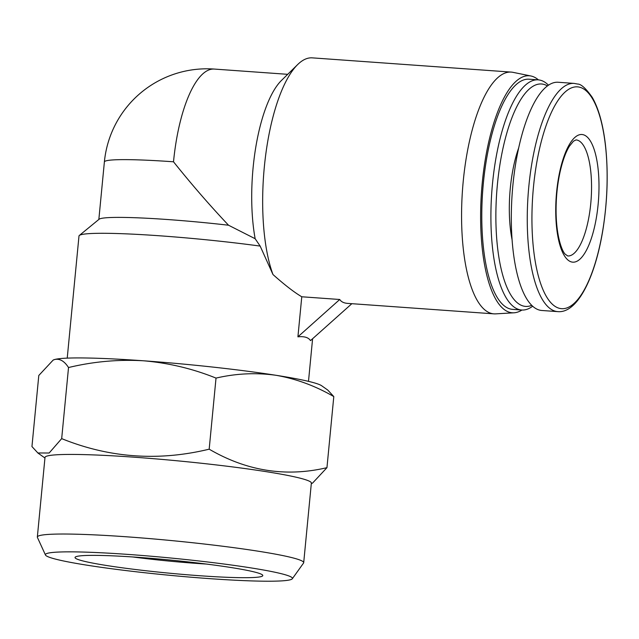 <?xml version="1.0" encoding="UTF-8"?>
<svg xmlns="http://www.w3.org/2000/svg" width="639" height="639" viewBox="0 0 639 639"><rect width="100%" height="100%" fill="white"/><g stroke="black" fill="none" stroke-linecap="round" stroke-linejoin="round"><path stroke-width="0.96" d="M327.863 390.165L333.798 396.579C315.307 385.876 296.065 378.783 276.072 375.301A135.732 9.465 5.5 0 1 321.681 385.764L327.879 390.149M276.072 375.301C256.023 372.505 236.007 373.44 216.022 378.096C192.794 368.711 168.6 362.936 143.432 360.779A135.732 9.465 5.5 0 1 276.072 375.301M143.432 360.779C118.191 359.334 93.222 361.586 68.525 367.537C64.411 361.147 59.842 358.455 54.818 359.469A135.732 9.465 5.5 0 1 143.432 360.779M53.157 360.069L53.452 359.933A135.732 9.465 5.5 0 1 54.818 359.469L53.165 360.069L38.795 375.476L31.95 446.557L37.877 452.971L49.147 453.019L61.679 438.626C109.365 457.931 158.528 461.454 209.177 449.177C246.83 471.127 286.088 477.293 326.952 467.668L312.583 483.068L311.305 483.651M538.405 79.875A118.806 39.37 94.1 0 0 532.151 76.305A118.806 39.37 94.1 0 0 530.961 76.001L512.917 72.327A121.194 40.153 94.1 0 0 511.192 72.095L312.287 57.861A121.194 40.153 94.1 0 0 297.67 64.555L281.456 80.458A103.015 34.131 94.1 0 0 255.153 238.722L228.53 225.224C209.824 205.431 191.484 184.28 173.512 161.795A103.015 34.131 94.1 0 1 214.273 69.068A103.015 103.015 0 0 0 104.381 161.947A103.015 7.189 5.5 0 1 173.512 161.795M297.67 64.555A121.194 40.153 94.1 0 0 265.137 159.407A121.194 40.153 94.1 0 0 272.981 274.538L260.161 246.087L255.153 238.722M511.192 72.095A121.194 40.153 94.1 0 0 462.492 190.11A121.194 40.153 94.1 0 0 493.899 313.853A121.194 40.153 94.1 0 0 495.632 313.869L514.012 312.798A118.806 39.37 94.1 0 0 521.935 310.027M272.981 274.538C284.73 284.994 294.323 292.406 301.776 296.776L339.74 299.491C341.218 301.816 343.862 303.11 347.664 303.389L493.899 313.853M530.961 76.001A118.806 39.37 94.1 0 0 481.526 191.468A118.806 39.37 94.1 0 0 514.012 312.798M548.47 85.187A115.371 38.228 94.1 0 0 540.945 80.37A115.371 38.228 94.1 0 0 538.15 79.851L529.028 79.204A115.371 38.228 94.1 0 0 482.661 191.548A115.371 38.228 94.1 0 0 512.558 309.356L521.68 310.011A115.371 38.228 94.1 0 0 532.654 306.201M538.15 79.851A115.371 38.228 94.1 0 0 491.782 192.203A115.371 38.228 94.1 0 0 521.68 310.011M547.447 85.914A111.498 36.942 94.1 0 0 544.228 84.484A111.498 36.942 94.1 0 0 496.399 197.579A111.498 36.942 94.1 0 0 531.744 305.338M518.652 148.008A71.744 23.771 94.1 0 0 512.087 239.777M574.102 83.397L558.159 82.255A114.405 37.909 94.1 0 0 512.182 193.665A114.405 37.909 94.1 0 0 541.824 310.482L557.767 311.624C577.209 313.509 595.236 278.021 603.04 228.97C607.577 199.831 608.376 171.827 605.452 144.941C603.056 124.373 598.647 108.51 592.233 97.352C585.947 88.43 581.075 83.997 577.616 84.044L574.102 83.397A114.405 37.909 94.1 0 0 528.126 194.807A114.405 37.909 94.1 0 0 557.767 311.624M583.479 134.789A63.988 21.199 94.1 0 0 556.329 224.704A63.988 21.199 94.1 0 0 592.273 235.487A63.988 21.199 94.1 0 0 583.479 134.789M67.231 358.128L78.988 236.023A121.194 8.451 5.5 0 1 79.34 235.456L99.117 219.233A103.015 7.189 5.5 0 1 228.53 225.224M79.34 235.456A121.194 8.451 5.5 0 1 260.161 246.087M301.776 296.776L297.918 336.833C304.26 336.178 308.453 337.432 310.498 340.611L351.849 303.693M297.918 336.833L339.74 299.491M68.525 367.537L61.679 438.626M216.022 378.096L209.177 449.177M333.798 396.579L326.952 467.668M52.126 558.174A124.102 8.658 5.5 0 1 45.457 554.995A124.102 8.658 5.5 0 1 169.742 557.919A124.102 8.658 5.5 0 1 292.311 578.766A124.102 8.658 5.5 0 1 186.444 576.817A124.102 8.658 5.5 0 1 52.126 558.174M80.155 560.179A94.316 6.582 5.5 0 1 75.306 557.056A94.316 6.582 5.5 0 1 156.97 558.829A94.316 6.582 5.5 0 1 257.677 572.879A94.316 6.582 5.5 0 1 262.613 575.092A94.316 6.582 5.5 0 1 187.339 574.78A94.316 6.582 5.5 0 1 80.155 560.179M45.457 554.995L37.413 537.423A133.791 9.329 5.5 0 1 37.342 537.032A133.791 9.329 5.5 0 1 171.412 540.57A133.791 9.329 5.5 0 1 303.701 562.679A133.791 9.329 5.5 0 1 303.557 563.047L292.311 578.766M37.342 537.032L45.002 457.436A133.791 9.329 5.5 0 1 179.08 460.975A133.791 9.329 5.5 0 1 311.361 483.084L303.701 562.679M132.664 556.96A83.046 5.791 -174.5 0 0 206.317 564.053M580.164 87.351A111.202 36.846 94.1 0 0 532.982 243.603A111.202 36.846 94.1 0 0 595.444 262.349A111.202 36.846 94.1 0 0 580.164 87.351M577.448 140.173A58.173 19.274 94.1 0 0 576.043 139.909L573.455 141.203L569.437 146.179C565.834 151.946 562.751 160.381 560.187 171.476C557.16 185.262 555.81 199.552 556.13 214.353C556.801 238.842 562.528 251.99 565.347 254.298L567.736 255.959A58.173 19.274 94.1 0 0 590.947 201.461A58.173 19.274 94.1 0 0 577.448 140.173M214.273 69.068L287.71 74.324M98.845 219.457L104.381 161.947M308.493 381.363L312.599 338.734M44.954 458.003L37.861 452.995"/></g></svg>
